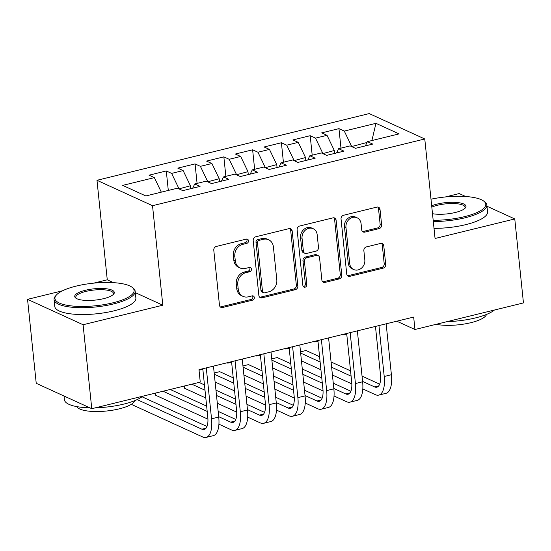 <?xml version="1.0" encoding="UTF-8"?>
<svg xmlns="http://www.w3.org/2000/svg" width="551" height="551" viewBox="0 0 551 551"><rect width="100%" height="100%" fill="white"/><g stroke="black" fill="none" stroke-linecap="round" stroke-linejoin="round"><path stroke-width="0.83" d="M248.508 240.753A2.238 1.935 114.6 0 0 246.311 239.1L216.295 246.455A3.203 2.762 114.6 0 0 213.788 250.195L219.463 305.137A3.203 2.762 114.6 0 0 220.958 307.362A3.203 2.762 114.6 0 0 222.604 307.499L252.62 300.143A2.238 1.935 114.6 0 0 252.179 295.873L248.294 296.824A10.242 8.837 114.6 0 1 243.025 296.376A10.242 8.837 114.6 0 1 238.246 289.268L237.77 284.695A10.242 8.837 114.6 0 1 245.801 272.711L249.686 271.76A2.238 1.935 114.6 0 0 249.245 267.483L245.36 268.433A10.242 8.837 114.6 0 1 240.091 267.986A10.242 8.837 114.6 0 1 235.311 260.885L234.836 256.305A10.242 8.837 114.6 0 1 242.867 244.32L246.752 243.37A2.238 1.935 114.6 0 0 248.508 240.753M240.091 267.986L238.59 267.297A10.242 8.837 114.6 0 1 233.81 260.196L233.335 255.616A10.242 8.837 114.6 0 1 241.366 243.638L245.25 242.688A2.238 1.935 114.6 0 0 246.621 239.051M220.269 306.886A3.203 2.762 114.6 0 0 221.103 306.811L251.118 299.462A2.238 1.935 114.6 0 0 252.489 295.825M243.025 296.376L241.524 295.687A10.242 8.837 114.6 0 1 236.744 288.586L236.269 284.006A10.242 8.837 114.6 0 1 244.3 272.022L248.184 271.071A2.238 1.935 114.6 0 0 249.555 267.435M379.109 228.617A3.203 2.762 114.6 0 0 381.623 224.877L380.025 209.463A3.203 2.762 114.6 0 0 378.537 207.238A3.203 2.762 114.6 0 0 376.884 207.1L343.555 215.269A3.203 2.762 114.6 0 0 341.041 219.016L346.724 273.957A3.203 2.762 114.6 0 0 348.218 276.175A3.203 2.762 114.6 0 0 349.864 276.313L383.193 268.144A3.203 2.762 114.6 0 0 385.707 264.404L383.778 245.78A3.203 2.762 114.6 0 0 382.291 243.563A3.203 2.762 114.6 0 0 380.638 243.425L366.374 246.917A3.203 2.762 114.6 0 0 363.867 250.664L364.817 259.9A8.561 7.383 114.6 0 1 361.539 268.103A8.561 7.383 114.6 0 1 353.701 269.535A8.561 7.383 114.6 0 1 349.706 263.598L345.966 227.432A8.561 7.383 114.6 0 1 349.251 219.222A8.561 7.383 114.6 0 1 357.089 217.79A8.561 7.383 114.6 0 1 361.084 223.727L361.704 229.753A3.203 2.762 114.6 0 0 363.199 231.971A3.203 2.762 114.6 0 0 364.845 232.116L379.109 228.617L377.607 227.935A3.203 2.762 114.6 0 0 380.121 224.188L378.523 208.774A3.203 2.762 114.6 0 0 377.724 207.031M413.67 317.066L198.98 369.673L200.261 382.112L91.769 408.704L83.091 324.739L162.807 305.206L152.524 205.695L424.773 138.976L435.056 238.493L514.772 218.954L523.45 302.919L414.951 329.505L413.67 317.066M292.175 230.986A3.203 2.762 114.6 0 0 290.68 228.768A3.203 2.762 114.6 0 0 289.034 228.631L255.698 236.799A3.203 2.762 114.6 0 0 253.191 240.539L258.867 295.481A3.203 2.762 114.6 0 0 260.361 297.705A3.203 2.762 114.6 0 0 262.007 297.843L295.343 289.674A3.203 2.762 114.6 0 0 297.85 285.928L292.175 230.986L290.673 230.304A3.203 2.762 114.6 0 0 289.867 228.555M299.627 226.034L332.962 217.865A3.203 2.762 114.6 0 1 334.609 218.003A3.203 2.762 114.6 0 1 336.103 220.221L341.778 275.169A3.203 2.762 114.6 0 1 339.271 278.909L325.007 282.408A3.203 2.762 114.6 0 1 323.354 282.264A3.203 2.762 114.6 0 1 321.867 280.046L319.559 257.765A3.203 2.762 114.6 0 0 318.065 255.547A3.203 2.762 114.6 0 0 316.419 255.402L306.955 257.723A3.203 2.762 114.6 0 0 304.448 261.47L306.845 284.667A2.238 1.935 114.6 0 1 302.892 285.638L297.12 229.774A3.203 2.762 114.6 0 1 299.627 226.034M152.524 205.695L96.983 180.301L369.232 113.582L424.773 138.976M168.303 190.439L166.285 170.962L149.018 175.19L154.349 177.629L122.694 185.384L145.808 195.956L177.463 188.194L182.794 190.632L200.061 186.403L194.73 183.965L206.246 181.141L211.577 183.579L228.844 179.35L223.513 176.912L235.022 174.095L240.353 176.527L257.62 172.298L252.289 169.86L263.805 167.043L269.129 169.474L286.396 165.245L281.072 162.807L292.581 159.99L297.912 162.421L315.179 158.192L309.848 155.754L321.364 152.937L326.688 155.368L343.955 151.139L338.631 148.701L350.14 145.884L355.471 148.322L372.738 144.086L367.407 141.648L365.341 145.898M166.285 170.962L171.616 173.393L183.132 170.576L190.419 185.756L190.722 188.69M197.079 183.387L195.068 163.909L177.801 168.138L183.132 170.576M195.068 163.909L200.399 166.34L211.908 163.523L219.195 178.71L219.498 181.637M225.862 176.341L223.844 156.856L206.577 161.085L211.908 163.523M223.844 156.856L229.175 159.294L240.684 156.47L247.978 171.657L248.281 174.584M254.638 169.288L252.627 149.803L235.36 154.032L240.684 156.47M252.627 149.803L257.951 152.241L269.467 149.417L276.754 164.604L277.057 167.532M283.414 162.235L281.403 142.75L264.136 146.979L269.467 149.417M281.403 142.75L286.734 145.189L298.243 142.365L305.536 157.552L305.839 160.479M312.197 155.182L310.185 135.698L292.918 139.926L298.243 142.365M310.185 135.698L315.509 138.136L327.025 135.312L334.312 150.499L334.615 153.426M340.973 148.129L338.961 128.645L321.694 132.874L327.025 135.312M338.961 128.645L344.292 131.083L375.947 123.328L399.062 133.893L367.407 141.648M338.631 148.701L336.558 152.951M367 142.489L351.607 146.552M344.292 131.083L351.579 146.263M375.947 123.328L371.911 140.546M309.848 155.754L307.782 160.004M334.312 150.499L322.831 153.605M315.509 138.136L322.803 153.316M281.072 162.807L278.999 167.056M305.536 157.552L294.055 160.658M286.734 145.189L294.02 160.369M252.289 169.86L250.223 174.109M276.754 164.604L265.272 167.711M257.951 152.241L265.245 167.421M223.513 176.912L221.447 181.162M247.978 171.657L236.496 174.763M229.175 159.294L236.462 174.474M194.73 183.965L192.664 188.215M219.195 178.71L207.713 181.816M200.399 166.34L207.686 181.527M190.419 185.756L178.937 188.869M171.616 173.393L178.91 188.58M396.796 321.199L414.951 329.505M514.772 218.954L486.974 206.246M465.685 196.514L459.231 193.559L445.325 196.969M62.552 290.77L27.55 299.345L83.091 324.739M27.55 299.345L36.228 383.31L91.769 408.704M113.492 282.656L107.266 279.812L93.649 283.145M107.266 279.812L96.983 180.301M154.349 177.629L161.326 192.154M162.807 305.206L135.319 292.636M259.673 297.23A3.203 2.762 114.6 0 0 260.506 297.154L293.841 288.993A3.203 2.762 114.6 0 0 296.348 285.246L290.673 230.304M259.252 240.305A2.238 1.935 114.6 0 0 257.496 242.929L262.476 291.155A2.238 1.935 114.6 0 0 264.673 292.808L268.771 291.803A10.242 8.837 114.6 0 0 276.802 279.825L273.392 246.855A10.242 8.837 114.6 0 0 268.613 239.754A10.242 8.837 114.6 0 0 263.344 239.306L259.252 240.305L257.751 239.623A2.238 1.935 114.6 0 0 255.995 242.24L257.496 242.929M263.523 292.712L262.021 292.023A2.238 1.935 114.6 0 1 260.974 290.473L255.995 242.24M268.613 239.754L267.118 239.065A10.242 8.837 114.6 0 0 261.842 238.617L263.344 239.306M257.751 239.623L261.842 238.617M322.666 281.788A3.203 2.762 114.6 0 0 323.506 281.719L337.77 278.227A3.203 2.762 114.6 0 0 340.277 274.481L334.602 219.539A3.203 2.762 114.6 0 0 333.796 217.797M318.065 255.547L316.563 254.858A3.203 2.762 114.6 0 0 314.917 254.72L305.454 257.035A3.203 2.762 114.6 0 0 302.947 260.781L305.344 283.979L306.845 284.667M303.277 286.651A2.238 1.935 114.6 0 0 305.344 283.979M317.169 234.643A8.561 7.383 114.6 0 0 313.175 228.706A8.561 7.383 114.6 0 0 305.337 230.139A8.561 7.383 114.6 0 0 302.058 238.349L303.374 251.091A3.203 2.762 114.6 0 0 304.868 253.308A3.203 2.762 114.6 0 0 306.514 253.453L315.978 251.132A3.203 2.762 114.6 0 0 318.492 247.385L317.169 234.643M313.175 228.706L311.673 228.018A8.561 7.383 114.6 0 0 303.835 229.45A8.561 7.383 114.6 0 0 300.557 237.66L302.058 238.349M304.868 253.308L303.367 252.62A3.203 2.762 114.6 0 1 301.872 250.402L300.557 237.66M362.51 231.496A3.203 2.762 114.6 0 0 363.343 231.427L377.607 227.935M357.089 217.79L355.588 217.101A8.561 7.383 114.6 0 0 347.75 218.533A8.561 7.383 114.6 0 0 344.471 226.743L345.966 227.432M353.701 269.535L352.199 268.854A8.561 7.383 114.6 0 1 348.204 262.917L344.471 226.743M347.529 275.7A3.203 2.762 114.6 0 0 348.363 275.631L381.691 267.462A3.203 2.762 114.6 0 0 384.205 263.715L382.277 245.099A3.203 2.762 114.6 0 0 381.478 243.356M131.276 404.324L202.692 436.977A24.464 10.228 -103.8 0 0 206.102 437.418A24.464 10.228 -103.8 0 0 211.536 418.801L206.274 367.889M206.102 437.418L213.299 435.655A24.464 10.228 -103.8 0 0 218.733 417.038L213.471 366.126M202.789 368.743L207.782 417.086A16.31 6.819 76.2 0 1 204.159 429.498A16.31 6.819 76.2 0 1 201.886 429.201L137.137 399.599M206.983 426.481L142.013 396.775M199.021 370.114A24.464 10.228 -103.8 0 0 200.041 369.99A24.464 10.228 -103.8 0 0 202.017 368.929M226.578 362.916A24.464 10.228 -103.8 0 0 228.817 362.937A24.464 10.228 -103.8 0 0 230.793 361.876M218.912 424.187L231.468 429.925A24.464 10.228 -103.8 0 0 234.878 430.365A24.464 10.228 -103.8 0 0 240.319 411.749L235.057 360.836M234.878 430.365L242.075 428.602A24.464 10.228 -103.8 0 0 247.509 409.985L242.247 359.073M231.565 361.69L236.565 410.034A16.31 6.819 76.2 0 1 232.942 422.445A16.31 6.819 76.2 0 1 230.662 422.149L218.692 416.68M235.766 419.428L218.148 411.377M206.653 406.121L170.238 389.474M207.197 411.425L163.048 391.238M155.513 393.083L155.74 395.301L207.934 419.166M247.695 417.135L260.251 422.872A24.464 10.228 -103.8 0 0 263.66 423.313A24.464 10.228 -103.8 0 0 269.095 404.696L263.833 353.783M263.66 423.313L270.858 421.549A24.464 10.228 -103.8 0 0 276.292 402.933L271.03 352.02M260.347 354.637L265.341 402.981A16.31 6.819 76.2 0 1 261.718 415.392A16.31 6.819 76.2 0 1 259.445 415.103L247.475 409.627M264.542 412.375L246.924 404.324M235.429 399.069L215.958 390.163M204.462 384.908L199.021 382.422M235.98 404.372L216.502 395.466M205.006 390.211L191.824 384.185M184.289 386.031L184.516 388.248L205.812 397.98M217.308 403.242L236.71 412.114M112.831 302.836A39.796 11.351 -5.9 0 0 131.964 287.202A39.796 11.351 -5.9 0 0 76.203 286.093A39.796 11.351 -5.9 0 0 56.381 295.012A39.796 11.351 -5.9 0 0 69.578 305.688A39.796 11.351 -5.9 0 0 112.831 302.836M131.964 287.202L132.977 287.959A40.774 11.626 174.1 0 1 135.174 291.21A40.774 11.626 174.1 0 1 113.382 303.98A40.774 11.626 174.1 0 1 54.06 299.592A40.774 11.626 174.1 0 1 55.541 295.956L56.381 295.012M103.678 298.649A19.898 5.675 174.1 0 1 75.797 298.098A19.898 5.675 174.1 0 1 85.364 290.281A19.898 5.675 174.1 0 1 106.99 288.855A19.898 5.675 174.1 0 1 113.589 294.193A19.898 5.675 174.1 0 1 103.678 298.649M113.1 294.675A18.92 5.393 -5.9 0 0 113.43 293.456A18.92 5.393 -5.9 0 0 85.908 291.417A18.92 5.393 -5.9 0 0 75.797 297.34A18.92 5.393 -5.9 0 0 76.375 298.47M142.737 396.21A40.774 11.626 174.1 0 1 123.727 404.11A40.774 11.626 174.1 0 1 95.488 407.788M134.816 400.611A29.355 8.368 174.1 0 1 119.209 408.863A29.355 8.368 174.1 0 1 76.782 406.61M135.174 291.21L135.877 298.05A40.774 11.626 174.1 0 1 114.085 310.819A40.774 11.626 174.1 0 1 54.769 306.432L54.06 299.592M89.806 407.809A40.774 11.626 174.1 0 1 64.405 399.723L64.026 396.017M433.176 220.29A39.796 11.351 -5.9 0 0 464.514 216.66A39.796 11.351 -5.9 0 0 483.64 201.025A39.796 11.351 -5.9 0 0 430.992 199.2M483.64 201.025L484.66 201.776A40.774 11.626 174.1 0 1 486.85 205.027A40.774 11.626 174.1 0 1 465.058 217.797A40.774 11.626 174.1 0 1 433.3 221.523M431.674 205.792A19.898 5.675 174.1 0 1 437.039 204.097A19.898 5.675 174.1 0 1 458.666 202.678A19.898 5.675 174.1 0 1 465.264 208.016A19.898 5.675 174.1 0 1 455.353 212.472A19.898 5.675 174.1 0 1 432.494 213.698M464.775 208.492A18.92 5.393 -5.9 0 0 465.113 207.272A18.92 5.393 -5.9 0 0 437.59 205.241A18.92 5.393 -5.9 0 0 431.812 207.128M494.419 310.034A40.774 11.626 174.1 0 1 475.403 317.934A40.774 11.626 174.1 0 1 447.164 321.612M486.492 314.435A29.355 8.368 174.1 0 1 470.891 322.679A29.355 8.368 174.1 0 1 436.178 324.305M486.85 205.027L487.559 211.873A40.774 11.626 174.1 0 1 465.767 224.643A40.774 11.626 174.1 0 1 434.009 228.362M255.354 355.863A24.464 10.228 -103.8 0 0 257.599 355.884A24.464 10.228 -103.8 0 0 259.576 354.823M284.13 348.811A24.464 10.228 -103.8 0 0 286.375 348.831A24.464 10.228 -103.8 0 0 288.352 347.777M276.471 410.082L289.027 415.819A24.464 10.228 -103.8 0 0 292.436 416.26A24.464 10.228 -103.8 0 0 297.877 397.643L292.615 346.731M292.436 416.26L299.634 414.497A24.464 10.228 -103.8 0 0 305.068 395.88L299.806 344.967M289.123 347.585L294.124 395.928A16.31 6.819 76.2 0 1 290.501 408.339A16.31 6.819 76.2 0 1 288.221 408.05L276.251 402.574M293.318 405.322L275.707 397.271M264.211 392.016L244.734 383.11M233.238 377.855L219.691 371.656L214.181 373.006M264.755 397.319L245.285 388.414M233.789 383.159L214.311 374.253M215.117 382.029L234.588 390.935M246.083 396.19L265.492 405.061M305.254 403.029L317.803 408.766A24.464 10.228 -103.8 0 0 321.219 409.207A24.464 10.228 -103.8 0 0 326.653 390.597L321.391 339.678M321.219 409.207L328.41 407.444A24.464 10.228 -103.8 0 0 333.851 388.834L328.589 337.915M317.906 340.532L322.9 388.875A16.31 6.819 76.2 0 1 319.277 401.286A16.31 6.819 76.2 0 1 317.004 400.997L305.034 395.522M322.101 398.27L304.483 390.218M292.987 384.963L273.51 376.058M262.014 370.802L248.467 364.604L242.963 365.954M293.538 390.266L274.061 381.361M262.565 376.106L243.087 367.2M243.893 374.976L263.371 383.882M274.866 389.137L294.268 398.008M312.913 341.758A24.464 10.228 -103.8 0 0 315.158 341.778A24.464 10.228 -103.8 0 0 317.135 340.725M334.03 395.976L346.586 401.713A24.464 10.228 -103.8 0 0 349.995 402.154A24.464 10.228 -103.8 0 0 355.429 383.544L350.167 332.625M349.995 402.154L357.193 400.391A24.464 10.228 -103.8 0 0 362.627 381.781L357.365 330.862M346.682 333.479L351.683 381.822A16.31 6.819 76.2 0 1 348.053 394.234A16.31 6.819 76.2 0 1 345.78 393.944L333.81 388.469M350.877 391.224L333.265 383.165M321.77 377.91L302.292 369.005M290.797 363.75L277.249 357.551L271.739 358.901M322.314 383.214L302.836 374.308M291.341 369.053L271.87 360.147M272.669 367.923L292.147 376.829M303.642 382.084L323.051 390.955M341.689 334.705A24.464 10.228 -103.8 0 0 343.934 334.732A24.464 10.228 -103.8 0 0 345.911 333.672M362.806 388.923L375.362 394.668A24.464 10.228 -103.8 0 0 378.778 395.101A24.464 10.228 -103.8 0 0 384.212 376.491L378.95 325.572M378.778 395.101L385.969 393.338A24.464 10.228 -103.8 0 0 391.403 374.728L386.148 323.809M375.465 326.426L380.459 374.776A16.31 6.819 76.2 0 1 376.836 387.181A16.31 6.819 76.2 0 1 374.563 386.892L362.592 381.416M379.66 384.171L362.041 376.113M350.546 370.857L331.068 361.952M319.573 356.697L306.025 350.505L300.522 351.848M351.097 376.161L331.619 367.255M320.124 362L300.646 353.095M301.452 360.871L320.93 369.776M332.425 375.031L351.827 383.902M241.366 243.638L242.867 244.32M233.335 255.616L234.836 256.305M233.81 260.196L235.311 260.885M248.184 271.071L249.686 271.76M244.3 272.022L245.801 272.711M236.269 284.006L237.77 284.695M236.744 288.586L238.246 289.268M251.118 299.462L252.62 300.143M221.103 306.811L222.604 307.499M245.25 242.688L246.752 243.37M296.348 285.246L297.85 285.928M293.841 288.993L295.343 289.674M260.506 297.154L262.007 297.843M260.974 290.473L262.476 291.155M334.602 219.539L336.103 220.221M340.277 274.481L341.778 275.169M337.77 278.227L339.271 278.909M323.506 281.719L325.007 282.408M314.917 254.72L316.419 255.402M305.454 257.035L306.955 257.723M302.947 260.781L304.448 261.47M301.872 250.402L303.374 251.091M363.343 231.427L364.845 232.116M348.204 262.917L349.706 263.598M382.277 245.099L383.778 245.78M384.205 263.715L385.707 264.404M381.691 267.462L383.193 268.144M348.363 275.631L349.864 276.313M378.523 208.774L380.025 209.463M380.121 224.188L381.623 224.877M211.536 418.801L218.733 417.038M201.886 429.201L206.046 428.182M240.319 411.749L247.509 409.985M230.662 422.149L234.822 421.136M269.095 404.696L276.292 402.933M259.445 415.103L263.598 414.083M297.877 397.643L305.068 395.88M288.221 408.05L292.381 407.031M326.653 390.597L333.851 388.834M317.004 400.997L321.157 399.978M355.429 383.544L362.627 381.781M345.78 393.944L349.94 392.925M384.212 376.491L391.403 374.728M374.563 386.892L378.716 385.872M200.041 369.99L202.844 369.301M228.817 362.937L231.627 362.248M257.599 355.884L260.403 355.195M286.375 348.831L289.185 348.142M315.158 341.778L317.961 341.097M343.934 334.732L346.744 334.044"/></g></svg>
